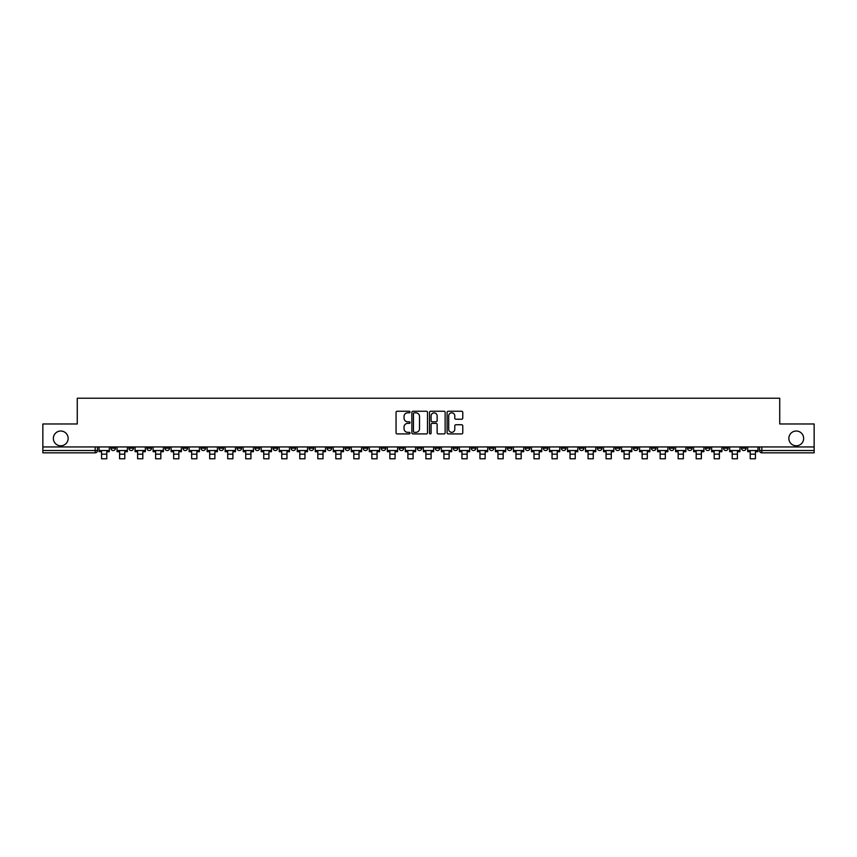 <?xml version="1.0" encoding="UTF-8"?>
<svg xmlns="http://www.w3.org/2000/svg" width="857" height="857" viewBox="0 0 857 857"><rect width="100%" height="100%" fill="white"/><g stroke="black" fill="none" stroke-linecap="round" stroke-linejoin="round"><path stroke-width="1.29" d="M410.021 412.035A0.793 0.793 0 0 0 409.228 411.242L397.177 411.242A1.136 1.136 0 0 0 396.052 412.378L396.052 432.785A1.136 1.136 0 0 0 397.177 433.921L409.228 433.921A0.793 0.793 0 0 0 410.021 433.128A0.793 0.793 0 0 0 409.228 432.335L407.664 432.335A3.632 3.632 0 0 1 404.043 428.704L404.043 427A3.632 3.632 0 0 1 407.664 423.379L409.228 423.379A0.793 0.793 0 0 0 410.021 422.576A0.793 0.793 0 0 0 409.228 421.783L407.664 421.783A3.632 3.632 0 0 1 404.043 418.162L404.043 416.459A3.632 3.632 0 0 1 407.664 412.828L409.228 412.828A0.793 0.793 0 0 0 410.021 412.035M788.858 438.409A7.392 7.392 0 0 0 796.249 445.801A7.392 7.392 0 0 0 803.641 438.409A7.392 7.392 0 0 0 796.249 431.017A7.392 7.392 0 0 0 788.858 438.409M53.359 438.409A7.392 7.392 0 0 0 60.751 445.801A7.392 7.392 0 0 0 68.142 438.409A7.392 7.392 0 0 0 60.751 431.017A7.392 7.392 0 0 0 53.359 438.409M705.461 446.947L705.461 448.222L710.089 448.222A2.314 2.314 0 0 1 707.775 450.536A2.314 2.314 0 0 1 705.461 448.222L705.461 446.947M597.361 446.947L597.361 448.222L601.978 448.222A2.314 2.314 0 0 1 599.664 450.536A2.314 2.314 0 0 1 597.361 448.222L597.361 446.947M579.343 446.947L579.343 448.222L583.96 448.222A2.314 2.314 0 0 1 581.646 450.536A2.314 2.314 0 0 1 579.343 448.222L579.343 446.947M471.232 446.947L471.232 448.222L475.849 448.222A2.314 2.314 0 0 1 473.546 450.536A2.314 2.314 0 0 1 471.232 448.222L471.232 446.947M453.214 446.947L453.214 448.222L457.842 448.222A2.314 2.314 0 0 1 455.528 450.536A2.314 2.314 0 0 1 453.214 448.222L453.214 446.947M435.195 446.947L435.195 448.222L439.823 448.222A2.314 2.314 0 0 1 437.509 450.536A2.314 2.314 0 0 1 435.195 448.222L435.195 446.947M399.158 446.947L399.158 448.222L403.786 448.222A2.314 2.314 0 0 1 401.472 450.536A2.314 2.314 0 0 1 399.158 448.222L399.158 446.947M363.132 448.222L363.132 446.947L363.132 448.222A2.314 2.314 0 0 0 365.436 450.536A2.314 2.314 0 0 1 363.132 448.222L367.749 448.222A2.314 2.314 0 0 1 365.436 450.536A2.314 2.314 0 0 0 367.749 448.222L367.749 446.947L367.749 448.222M345.114 448.222L345.114 446.947L345.114 448.222A2.314 2.314 0 0 0 347.417 450.536A2.314 2.314 0 0 1 345.114 448.222L349.731 448.222A2.314 2.314 0 0 1 347.417 450.536M327.095 448.222L327.095 446.947L327.095 448.222A2.314 2.314 0 0 0 329.399 450.536A2.314 2.314 0 0 1 327.095 448.222L331.713 448.222A2.314 2.314 0 0 1 329.399 450.536A2.314 2.314 0 0 0 331.713 448.222L331.713 446.947L331.713 448.222M309.077 446.947L309.077 448.222L313.694 448.222A2.314 2.314 0 0 1 311.38 450.536A2.314 2.314 0 0 1 309.077 448.222L309.077 446.947M291.059 446.947L291.059 448.222L295.676 448.222A2.314 2.314 0 0 1 293.362 450.536A2.314 2.314 0 0 1 291.059 448.222L291.059 446.947M273.04 446.947L273.04 448.222L277.657 448.222A2.314 2.314 0 0 1 275.354 450.536A2.314 2.314 0 0 1 273.04 448.222L273.04 446.947M255.022 448.222L255.022 446.947L255.022 448.222A2.314 2.314 0 0 0 257.336 450.536A2.314 2.314 0 0 1 255.022 448.222L259.639 448.222A2.314 2.314 0 0 1 257.336 450.536M218.985 448.222L218.985 446.947L218.985 448.222A2.314 2.314 0 0 0 221.299 450.536A2.314 2.314 0 0 1 218.985 448.222L223.602 448.222A2.314 2.314 0 0 1 221.299 450.536A2.314 2.314 0 0 0 223.602 448.222L223.602 446.947L223.602 448.222M200.966 448.222L200.966 446.947L200.966 448.222A2.314 2.314 0 0 0 203.28 450.536A2.314 2.314 0 0 1 200.966 448.222L205.584 448.222A2.314 2.314 0 0 1 203.28 450.536A2.314 2.314 0 0 0 205.584 448.222L205.584 446.947L205.584 448.222M182.948 448.222L182.948 446.947L182.948 448.222A2.314 2.314 0 0 0 185.262 450.536A2.314 2.314 0 0 1 182.948 448.222L187.565 448.222A2.314 2.314 0 0 1 185.262 450.536A2.314 2.314 0 0 0 187.565 448.222L187.565 446.947L187.565 448.222M164.93 448.222L164.93 446.947L164.93 448.222A2.314 2.314 0 0 0 167.244 450.536A2.314 2.314 0 0 1 164.93 448.222L169.547 448.222A2.314 2.314 0 0 1 167.244 450.536M146.911 448.222L146.911 446.947L146.911 448.222A2.314 2.314 0 0 0 149.225 450.536A2.314 2.314 0 0 1 146.911 448.222L151.539 448.222A2.314 2.314 0 0 1 149.225 450.536A2.314 2.314 0 0 0 151.539 448.222L151.539 446.947L151.539 448.222M128.893 448.222L128.893 446.947L128.893 448.222A2.314 2.314 0 0 0 131.207 450.536A2.314 2.314 0 0 1 128.893 448.222L133.521 448.222A2.314 2.314 0 0 1 131.207 450.536A2.314 2.314 0 0 0 133.521 448.222L133.521 446.947L133.521 448.222M461.634 419.234A1.136 1.136 0 0 0 462.769 418.098L462.769 412.378A1.136 1.136 0 0 0 461.634 411.242L448.254 411.242A1.136 1.136 0 0 0 447.118 412.378L447.118 432.785A1.136 1.136 0 0 0 448.254 433.921L461.634 433.921A1.136 1.136 0 0 0 462.769 432.785L462.769 425.865A1.136 1.136 0 0 0 461.634 424.74L455.903 424.74A1.136 1.136 0 0 0 454.778 425.865L454.778 429.293A3.032 3.032 0 0 1 451.746 432.335A3.032 3.032 0 0 1 448.704 429.293L448.704 415.859A3.032 3.032 0 0 1 451.746 412.828A3.032 3.032 0 0 1 454.778 415.859L454.778 418.098A1.136 1.136 0 0 0 455.903 419.234L461.634 419.234M42.85 446.947L42.85 423.969L77.269 423.969L77.269 398.216L779.731 398.216L779.731 423.969L814.15 423.969L814.15 446.947L42.85 446.947L42.85 450.536L97.484 450.536L97.484 446.947L97.484 450.536A2.314 2.314 0 0 1 95.17 452.839L42.85 452.839L42.85 450.536M427.504 412.378A1.136 1.136 0 0 0 426.379 411.242L412.999 411.242A1.136 1.136 0 0 0 411.863 412.378L411.863 432.785A1.136 1.136 0 0 0 412.999 433.921L426.379 433.921A1.136 1.136 0 0 0 427.504 432.785L427.504 412.378M430.621 411.242L444.001 411.242A1.136 1.136 0 0 1 445.137 412.378L445.137 432.785A1.136 1.136 0 0 1 444.001 433.921L438.281 433.921A1.136 1.136 0 0 1 437.145 432.785L437.145 424.504A1.136 1.136 0 0 0 436.009 423.379L432.217 423.379A1.136 1.136 0 0 0 431.082 424.504L431.082 433.128A0.793 0.793 0 0 1 430.289 433.921A0.793 0.793 0 0 1 429.496 433.128L429.496 412.378A1.136 1.136 0 0 1 430.621 411.242M759.516 446.947L759.516 450.536L814.15 450.536L814.15 452.839L761.83 452.839A2.314 2.314 0 0 1 759.516 450.536M814.15 446.947L814.15 450.536M746.126 446.947L746.126 448.222A2.314 2.314 0 0 1 743.812 450.536A2.314 2.314 0 0 1 741.498 448.222A2.314 2.314 0 0 0 743.812 450.536M741.498 446.947L741.498 448.222L746.126 448.222M728.107 446.947L728.107 448.222A2.314 2.314 0 0 1 725.793 450.536A2.314 2.314 0 0 1 723.479 448.222L728.107 448.222M723.479 446.947L723.479 448.222M710.089 446.947L710.089 448.222A2.314 2.314 0 0 1 707.775 450.536M692.07 446.947L692.07 448.222A2.314 2.314 0 0 1 689.756 450.536A2.314 2.314 0 0 1 687.453 448.222L692.07 448.222M687.453 446.947L687.453 448.222M674.052 446.947L674.052 448.222A2.314 2.314 0 0 1 671.738 450.536A2.314 2.314 0 0 1 669.435 448.222L674.052 448.222M669.435 446.947L669.435 448.222M656.034 446.947L656.034 448.222A2.314 2.314 0 0 1 653.72 450.536A2.314 2.314 0 0 1 651.416 448.222A2.314 2.314 0 0 0 653.72 450.536M651.416 446.947L651.416 448.222L656.034 448.222M638.015 446.947L638.015 448.222A2.314 2.314 0 0 1 635.701 450.536A2.314 2.314 0 0 1 633.398 448.222L638.015 448.222M633.398 446.947L633.398 448.222M619.997 446.947L619.997 448.222A2.314 2.314 0 0 1 617.683 450.536A2.314 2.314 0 0 1 615.38 448.222L619.997 448.222M615.38 446.947L615.38 448.222M601.978 446.947L601.978 448.222M583.96 446.947L583.96 448.222L583.96 446.947M565.941 446.947L565.941 448.222A2.314 2.314 0 0 1 563.638 450.536A2.314 2.314 0 0 1 561.324 448.222L565.941 448.222M561.324 446.947L561.324 448.222M547.923 446.947L547.923 448.222A2.314 2.314 0 0 1 545.62 450.536A2.314 2.314 0 0 1 543.306 448.222L547.923 448.222M543.306 446.947L543.306 448.222M529.905 446.947L529.905 448.222A2.314 2.314 0 0 1 527.601 450.536A2.314 2.314 0 0 1 525.287 448.222L529.905 448.222M525.287 446.947L525.287 448.222M511.886 446.947L511.886 448.222A2.314 2.314 0 0 1 509.583 450.536A2.314 2.314 0 0 1 507.269 448.222L511.886 448.222M507.269 446.947L507.269 448.222M493.868 446.947L493.868 448.222A2.314 2.314 0 0 1 491.564 450.536A2.314 2.314 0 0 1 489.251 448.222L493.868 448.222M489.251 446.947L489.251 448.222M475.849 446.947L475.849 448.222A2.314 2.314 0 0 1 473.546 450.536M457.842 446.947L457.842 448.222M439.823 448.222L439.823 446.947L439.823 448.222A2.314 2.314 0 0 1 437.509 450.536M421.805 446.947L421.805 448.222A2.314 2.314 0 0 1 419.491 450.536A2.314 2.314 0 0 1 417.177 448.222A2.314 2.314 0 0 0 419.491 450.536A2.314 2.314 0 0 0 421.805 448.222L417.177 448.222L417.177 446.947M403.786 448.222L403.786 446.947L403.786 448.222A2.314 2.314 0 0 1 401.472 450.536M385.768 446.947L385.768 448.222A2.314 2.314 0 0 1 383.454 450.536A2.314 2.314 0 0 1 381.151 448.222A2.314 2.314 0 0 0 383.454 450.536M381.151 446.947L381.151 448.222L385.768 448.222M349.731 446.947L349.731 448.222L349.731 446.947M313.694 448.222L313.694 446.947L313.694 448.222A2.314 2.314 0 0 1 311.38 450.536M295.676 448.222L295.676 446.947L295.676 448.222A2.314 2.314 0 0 1 293.362 450.536M277.657 448.222L277.657 446.947L277.657 448.222A2.314 2.314 0 0 1 275.354 450.536M259.639 446.947L259.639 448.222L259.639 446.947M241.62 448.222L241.62 446.947L241.62 448.222A2.314 2.314 0 0 1 239.317 450.536A2.314 2.314 0 0 1 237.003 448.222L241.62 448.222A2.314 2.314 0 0 1 239.317 450.536M237.003 446.947L237.003 448.222M169.547 446.947L169.547 448.222L169.547 446.947M115.502 446.947L115.502 448.222A2.314 2.314 0 0 1 113.188 450.536A2.314 2.314 0 0 1 110.874 448.222A2.314 2.314 0 0 0 113.188 450.536A2.314 2.314 0 0 0 115.502 448.222L115.502 446.947M110.874 446.947L110.874 448.222L115.502 448.222M95.17 446.947L95.17 452.839A2.314 2.314 0 0 0 97.484 450.536M414.242 412.828A0.793 0.793 0 0 0 413.449 413.62L413.449 431.532A0.793 0.793 0 0 0 414.242 432.335L415.891 432.335A3.632 3.632 0 0 0 419.512 428.704L419.512 416.459A3.632 3.632 0 0 0 415.891 412.828L414.242 412.828M437.145 415.924A3.032 3.032 0 0 0 434.113 412.892A3.032 3.032 0 0 0 431.082 415.924L431.082 420.658A1.136 1.136 0 0 0 432.217 421.783L436.009 421.783A1.136 1.136 0 0 0 437.145 420.658L437.145 415.924M99.037 450.536L109.321 450.536L109.321 451.682L106.782 451.682L106.782 458.784L101.576 458.784L101.576 451.682L99.037 451.682L99.037 446.947M109.321 450.536L109.321 446.947M117.055 450.536L127.339 450.536L127.339 451.682L124.801 451.682L124.801 458.784L119.594 458.784L119.594 451.682L117.055 451.682L117.055 446.947M127.339 450.536L127.339 446.947M135.074 450.536L145.358 450.536L145.358 451.682L142.819 451.682L142.819 458.784L137.613 458.784L137.613 451.682L135.074 451.682L135.074 446.947M145.358 450.536L145.358 446.947M153.092 450.536L163.376 450.536L163.376 451.682L160.827 451.682L160.827 458.784L155.631 458.784L155.631 451.682L153.092 451.682L153.092 446.947M163.376 450.536L163.376 446.947M171.111 450.536L181.395 450.536L181.395 451.682L178.845 451.682L178.845 458.784L173.65 458.784L173.65 451.682L171.111 451.682L171.111 446.947M181.395 450.536L181.395 446.947M189.129 450.536L199.413 450.536L199.413 451.682L196.864 451.682L196.864 458.784L191.668 458.784L191.668 451.682L189.129 451.682L189.129 446.947M199.413 450.536L199.413 446.947M207.148 450.536L217.421 450.536L217.421 451.682L214.882 451.682L214.882 458.784L209.686 458.784L209.686 451.682L207.148 451.682L207.148 446.947M217.421 450.536L217.421 446.947M225.166 450.536L235.439 450.536L235.439 451.682L232.9 451.682L232.9 458.784L227.705 458.784L227.705 451.682L225.166 451.682L225.166 446.947M235.439 450.536L235.439 446.947M243.184 450.536L253.458 450.536L253.458 451.682L250.919 451.682L250.919 458.784L245.723 458.784L245.723 451.682L243.184 451.682L243.184 446.947M253.458 450.536L253.458 446.947M261.203 450.536L271.476 450.536L271.476 451.682L268.937 451.682L268.937 458.784L263.742 458.784L263.742 451.682L261.203 451.682L261.203 446.947M271.476 450.536L271.476 446.947M279.221 450.536L289.495 450.536L289.495 451.682L286.956 451.682L286.956 458.784L281.76 458.784L281.76 451.682L279.221 451.682L279.221 446.947M289.495 450.536L289.495 446.947M297.24 450.536L307.513 450.536L307.513 451.682L304.974 451.682L304.974 458.784L299.779 458.784L299.779 451.682L297.24 451.682L297.24 446.947M307.513 450.536L307.513 446.947M315.258 450.536L325.531 450.536L325.531 451.682L322.993 451.682L322.993 458.784L317.797 458.784L317.797 451.682L315.258 451.682L315.258 446.947M325.531 450.536L325.531 446.947M333.277 450.536L343.55 450.536L343.55 451.682L341.011 451.682L341.011 458.784L335.815 458.784L335.815 451.682L333.277 451.682L333.277 446.947M343.55 450.536L343.55 446.947M351.284 450.536L361.568 450.536L361.568 451.682L359.029 451.682L359.029 458.784L353.834 458.784L353.834 451.682L351.284 451.682L351.284 446.947M361.568 450.536L361.568 446.947M369.303 450.536L379.587 450.536L379.587 451.682L377.048 451.682L377.048 458.784L371.852 458.784L371.852 451.682L369.303 451.682L369.303 446.947M379.587 450.536L379.587 446.947M387.321 450.536L397.605 450.536L397.605 451.682L395.066 451.682L395.066 458.784L389.871 458.784L389.871 451.682L387.321 451.682L387.321 446.947M397.605 450.536L397.605 446.947M405.34 450.536L415.624 450.536L415.624 451.682L413.085 451.682L413.085 458.784L407.878 458.784L407.878 451.682L405.34 451.682L405.34 446.947M415.624 450.536L415.624 446.947M423.358 450.536L433.642 450.536L433.642 451.682L431.103 451.682L431.103 458.784L425.897 458.784L425.897 451.682L423.358 451.682L423.358 446.947M433.642 450.536L433.642 446.947M441.376 450.536L451.66 450.536L451.66 451.682L449.122 451.682L449.122 458.784L443.915 458.784L443.915 451.682L441.376 451.682L441.376 446.947M451.66 450.536L451.66 446.947M459.395 450.536L469.679 450.536L469.679 451.682L467.129 451.682L467.129 458.784L461.934 458.784L461.934 451.682L459.395 451.682L459.395 446.947M469.679 450.536L469.679 446.947M477.413 450.536L487.697 450.536L487.697 451.682L485.148 451.682L485.148 458.784L479.952 458.784L479.952 451.682L477.413 451.682L477.413 446.947M487.697 450.536L487.697 446.947M495.432 450.536L505.716 450.536L505.716 451.682L503.166 451.682L503.166 458.784L497.971 458.784L497.971 451.682L495.432 451.682L495.432 446.947M505.716 450.536L505.716 446.947M513.45 450.536L523.723 450.536L523.723 451.682L521.185 451.682L521.185 458.784L515.989 458.784L515.989 451.682L513.45 451.682L513.45 446.947M523.723 450.536L523.723 446.947M531.469 450.536L541.742 450.536L541.742 451.682L539.203 451.682L539.203 458.784L534.007 458.784L534.007 451.682L531.469 451.682L531.469 446.947M541.742 450.536L541.742 446.947M549.487 450.536L559.76 450.536L559.76 451.682L557.221 451.682L557.221 458.784L552.026 458.784L552.026 451.682L549.487 451.682L549.487 446.947M559.76 450.536L559.76 446.947M567.505 450.536L577.779 450.536L577.779 451.682L575.24 451.682L575.24 458.784L570.044 458.784L570.044 451.682L567.505 451.682L567.505 446.947M577.779 450.536L577.779 446.947M585.524 450.536L595.797 450.536L595.797 451.682L593.258 451.682L593.258 458.784L588.063 458.784L588.063 451.682L585.524 451.682L585.524 446.947M595.797 450.536L595.797 446.947M603.542 450.536L613.816 450.536L613.816 451.682L611.277 451.682L611.277 458.784L606.081 458.784L606.081 451.682L603.542 451.682L603.542 446.947M613.816 450.536L613.816 446.947M621.561 450.536L631.834 450.536L631.834 451.682L629.295 451.682L629.295 458.784L624.1 458.784L624.1 451.682L621.561 451.682L621.561 446.947M631.834 450.536L631.834 446.947M639.579 450.536L649.852 450.536L649.852 451.682L647.314 451.682L647.314 458.784L642.118 458.784L642.118 451.682L639.579 451.682L639.579 446.947M649.852 450.536L649.852 446.947M657.587 450.536L667.871 450.536L667.871 451.682L665.332 451.682L665.332 458.784L660.136 458.784L660.136 451.682L657.587 451.682L657.587 446.947M667.871 450.536L667.871 446.947M675.605 450.536L685.889 450.536L685.889 451.682L683.35 451.682L683.35 458.784L678.155 458.784L678.155 451.682L675.605 451.682L675.605 446.947M685.889 450.536L685.889 446.947M693.624 450.536L703.908 450.536L703.908 451.682L701.369 451.682L701.369 458.784L696.173 458.784L696.173 451.682L693.624 451.682L693.624 446.947M703.908 450.536L703.908 446.947M711.642 450.536L721.926 450.536L721.926 451.682L719.387 451.682L719.387 458.784L714.181 458.784L714.181 451.682L711.642 451.682L711.642 446.947M721.926 450.536L721.926 446.947M729.661 450.536L739.945 450.536L739.945 451.682L737.406 451.682L737.406 458.784L732.199 458.784L732.199 451.682L729.661 451.682L729.661 446.947M739.945 450.536L739.945 446.947M747.679 450.536L757.963 450.536L757.963 451.682L755.424 451.682L755.424 458.784L750.218 458.784L750.218 451.682L747.679 451.682L747.679 446.947M757.963 450.536L757.963 446.947M761.83 446.947L761.83 452.839M101.576 454.167L106.782 454.167M119.594 454.167L124.801 454.167M137.613 454.167L142.819 454.167M155.631 454.167L160.827 454.167M173.65 454.167L178.845 454.167M191.668 454.167L196.864 454.167M209.686 454.167L214.882 454.167M227.705 454.167L232.9 454.167M245.723 454.167L250.919 454.167M263.742 454.167L268.937 454.167M281.76 454.167L286.956 454.167M299.779 454.167L304.974 454.167M317.797 454.167L322.993 454.167M335.815 454.167L341.011 454.167M353.834 454.167L359.029 454.167M371.852 454.167L377.048 454.167M389.871 454.167L395.066 454.167M407.878 454.167L413.085 454.167M425.897 454.167L431.103 454.167M443.915 454.167L449.122 454.167M461.934 454.167L467.129 454.167M479.952 454.167L485.148 454.167M497.971 454.167L503.166 454.167M515.989 454.167L521.185 454.167M534.007 454.167L539.203 454.167M552.026 454.167L557.221 454.167M570.044 454.167L575.24 454.167M588.063 454.167L593.258 454.167M606.081 454.167L611.277 454.167M624.1 454.167L629.295 454.167M642.118 454.167L647.314 454.167M660.136 454.167L665.332 454.167M678.155 454.167L683.35 454.167M696.173 454.167L701.369 454.167M714.181 454.167L719.387 454.167M732.199 454.167L737.406 454.167M750.218 454.167L755.424 454.167"/></g></svg>
